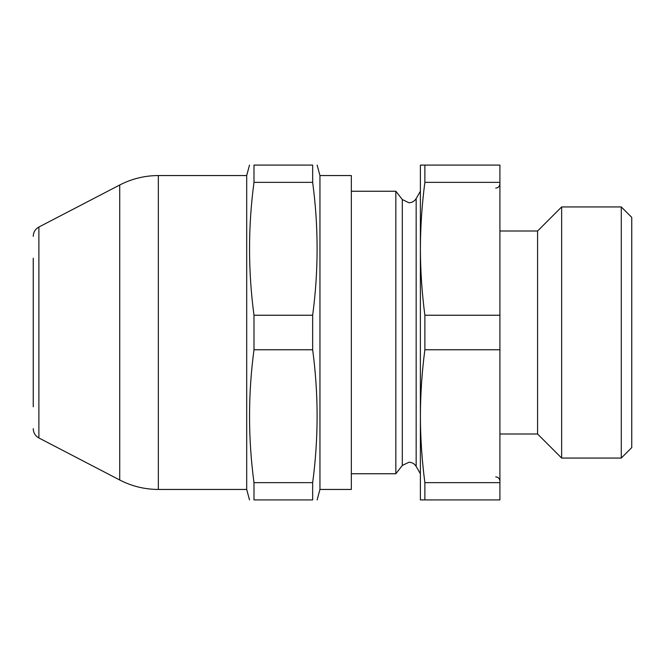 <?xml version="1.0" encoding="UTF-8"?>
<svg xmlns="http://www.w3.org/2000/svg" width="665" height="665" viewBox="0 0 665 665"><rect width="100%" height="100%" fill="white"/><g stroke="black" fill="none" stroke-linecap="round" stroke-linejoin="round"><path stroke-width="1" d="M33.25 406.789L33.25 258.211M319.948 332.5L319.948 489.448L351.336 489.448L351.336 175.552L319.948 175.552L319.948 332.5M312.658 315.235L253.988 315.235C248.062 270.938 248.062 226.649 253.988 182.351L312.658 182.351C318.585 226.649 318.585 270.938 312.658 315.235L312.658 349.765C318.585 394.062 318.585 438.351 312.658 482.649L312.658 499.914C318.585 499.914 318.585 499.914 312.658 499.914L253.988 499.914C248.053 499.914 248.053 499.914 253.988 499.914L253.988 482.649C248.062 438.351 248.062 394.062 253.988 349.765L312.658 349.765M249.508 165.086L246.698 175.552L246.698 489.448L158.345 489.448C144.712 489.398 131.845 486.256 119.725 480.005L119.725 184.995L38.886 227.031L38.886 437.969C35.278 435.924 33.4 432.832 33.25 428.684M253.988 315.235L253.988 349.765M420.388 473.754L416.165 466.431L416.165 198.569C414.495 201.254 412.076 202.65 408.917 202.758L402.317 199.542L402.317 465.458L395.841 473.754L395.841 191.246L351.336 191.246M424.877 349.765C421.951 371.91 420.463 394.062 420.388 416.207L420.388 416.207C420.463 438.351 421.951 460.496 424.877 482.649L499.914 482.649L499.914 315.235L424.877 315.235L424.877 349.765L499.914 349.765M631.75 447.595L631.75 217.405L621.285 206.94L621.285 458.06L631.75 447.595M499.914 315.235L499.914 182.351L424.877 182.351C421.951 204.504 420.463 226.649 420.388 248.793L420.388 499.914L499.914 499.914L499.914 482.649M499.914 182.351L499.914 165.086L420.388 165.086L420.388 248.793C420.463 270.938 421.951 293.09 424.877 315.235M499.914 433.996L537.578 433.996L537.578 231.004L561.642 206.94L621.285 206.94M537.578 433.996L561.642 458.06L561.642 206.94M424.877 182.351L424.877 165.086M424.877 499.914L424.877 482.649M312.658 482.649L253.988 482.649M312.658 182.351L312.658 165.086C318.585 165.086 318.585 165.086 312.658 165.086L253.988 165.086C248.053 165.086 248.053 165.086 253.988 165.086L253.988 182.351M246.698 175.552L158.345 175.552L158.345 489.448M402.317 465.458L408.917 462.242C412.076 462.35 414.495 463.746 416.165 466.431M38.886 437.969L119.725 480.005M319.948 489.448L317.139 499.914M246.698 489.448L249.508 499.914M495.724 476.896C498.243 477.121 499.639 478.517 499.914 481.078M561.642 458.06L621.285 458.06M395.841 473.754L351.336 473.754M537.578 231.004L499.914 231.004M416.165 198.569L420.388 191.246M402.317 199.542L395.841 191.246M495.724 188.104C498.243 187.879 499.639 186.483 499.914 183.922M319.948 175.552L317.139 165.086M158.345 175.552C144.712 175.602 131.845 178.744 119.725 184.995M38.886 227.031C35.278 229.076 33.4 232.168 33.25 236.316"/></g></svg>
